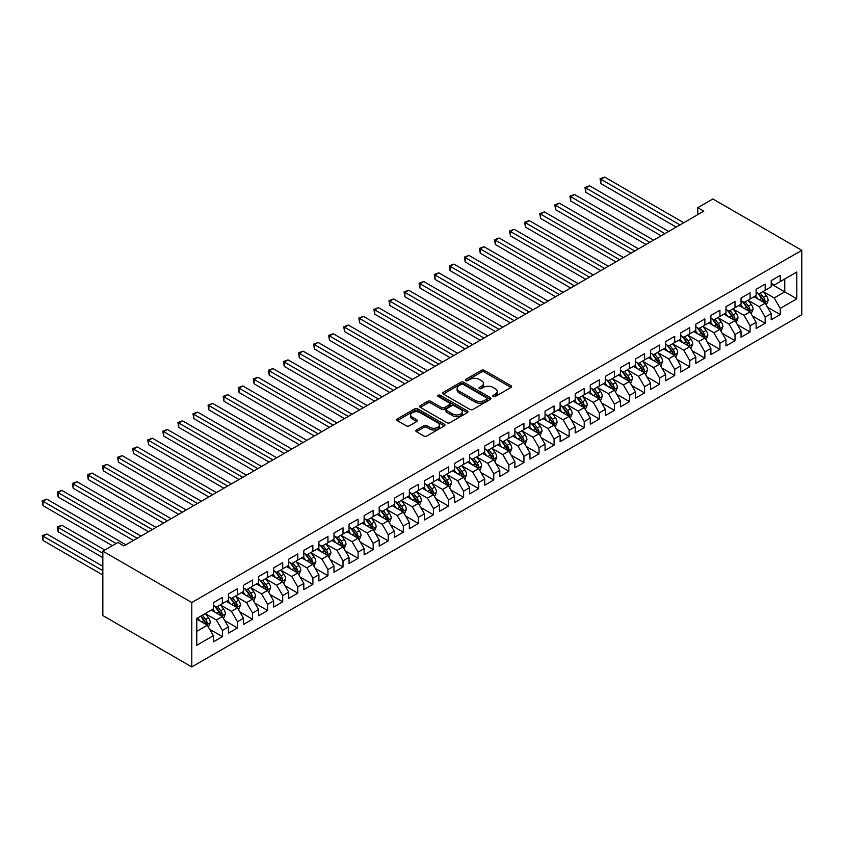 <?xml version="1.0" encoding="UTF-8"?>
<svg xmlns="http://www.w3.org/2000/svg" width="844" height="844" viewBox="0 0 844 844"><rect width="100%" height="100%" fill="white"/><g stroke="black" fill="none" stroke-linecap="round" stroke-linejoin="round"><path stroke-width="1.27" d="M493.223 396.511A1.466 0.844 0 0 0 495.291 396.511L511.021 387.428A2.089 1.213 0 0 0 511.633 386.573A2.089 1.213 0 0 0 511.021 385.719L484.382 370.337A2.089 1.213 0 0 0 481.418 370.337L465.698 379.42A1.466 0.844 0 0 0 465.266 380.022A1.466 0.844 0 0 0 465.698 380.612A1.466 0.844 0 0 0 467.766 380.612L469.802 379.441A6.699 3.872 0 0 1 479.276 379.441L481.491 380.718A6.699 3.872 0 0 1 483.454 383.461A6.699 3.872 0 0 1 481.491 386.193L479.455 387.364A1.466 0.844 0 0 0 479.023 387.966A1.466 0.844 0 0 0 479.455 388.556A1.466 0.844 0 0 0 481.534 388.556L483.559 387.385A6.699 3.872 0 0 1 493.033 387.385L495.259 388.673A6.699 3.872 0 0 1 497.221 391.405A6.699 3.872 0 0 1 495.259 394.137L493.223 395.308A1.466 0.844 0 0 0 492.791 395.91A1.466 0.844 0 0 0 493.223 396.511L493.223 395.308M416.451 429.976A2.089 1.213 0 0 0 415.839 430.83A2.089 1.213 0 0 0 416.451 431.685L423.92 436A2.089 1.213 0 0 0 426.885 436L444.345 425.925A2.089 1.213 0 0 0 444.957 425.07A2.089 1.213 0 0 0 444.345 424.216L417.706 408.834A2.089 1.213 0 0 0 414.752 408.834L397.281 418.919A2.089 1.213 0 0 0 396.669 419.763A2.089 1.213 0 0 0 397.281 420.618L406.312 425.84A2.089 1.213 0 0 0 409.277 425.84L416.746 421.525A2.089 1.213 0 0 0 417.358 420.671A2.089 1.213 0 0 0 416.746 419.816L412.273 417.231A5.602 3.228 0 0 1 410.627 414.942A5.602 3.228 0 0 1 414.087 411.956A5.602 3.228 0 0 1 420.185 412.653L437.719 422.781A5.602 3.228 0 0 1 439.365 425.07A5.602 3.228 0 0 1 435.905 428.056A5.602 3.228 0 0 1 429.807 427.349L426.885 425.661A2.089 1.213 0 0 0 423.92 425.661L416.451 429.976L416.451 431.685L423.92 427.402L423.92 425.661M102.841 551.164L191.788 602.521L191.788 666.929L102.841 615.571L102.841 551.164L117.917 542.46L123.941 545.941L703.801 211.158L697.766 207.677L697.766 214.64M697.766 207.677L712.842 198.973L801.8 250.33L191.788 602.521M469.95 409.435A2.089 1.213 0 0 0 472.904 409.435L490.375 399.349A2.089 1.213 0 0 0 490.986 398.495A2.089 1.213 0 0 0 490.375 397.64L463.736 382.258A2.089 1.213 0 0 0 460.771 382.258L443.311 392.344A2.089 1.213 0 0 0 442.699 393.198A2.089 1.213 0 0 0 443.311 394.053L469.95 409.435M438.796 396.828A1.466 0.844 0 0 1 440.273 397.028L440.273 395.287L467.354 410.922A2.089 1.213 0 0 1 467.977 411.777A2.089 1.213 0 0 1 467.354 412.632L449.894 422.717A2.089 1.213 0 0 1 446.94 422.717L420.301 407.336L427.771 403.052L427.771 401.311L420.301 405.626A2.089 1.213 0 0 0 419.69 406.481A2.089 1.213 0 0 0 420.301 407.336L420.301 405.626M427.771 403.052A2.089 1.213 0 0 1 430.735 403.052L430.735 401.311A2.089 1.213 0 0 0 427.771 401.311M430.735 401.311L441.539 407.546A2.089 1.213 0 0 0 444.493 407.546L449.451 404.687A2.089 1.213 0 0 0 450.063 403.833A2.089 1.213 0 0 0 449.451 402.978L438.205 396.49A1.466 0.844 0 0 1 437.772 395.889A1.466 0.844 0 0 1 438.68 395.108A1.466 0.844 0 0 1 440.273 395.287M191.788 666.929L801.8 314.749L801.8 250.33M771.194 284.017L784.762 291.855L784.762 278.974L796.82 272.011L780.236 281.579L780.236 275.408L771.194 280.63L771.194 286.802L765.16 290.283L765.16 284.111L756.119 289.334L756.119 295.505L750.084 298.987L750.084 292.815L741.043 298.037L741.043 304.209L735.008 307.701L735.008 301.519L725.967 306.741L725.967 312.924L719.932 316.405L719.932 310.223L710.891 315.445L710.891 321.627L704.856 325.109L704.856 318.926L695.815 324.149L695.815 330.331L689.78 333.813L689.78 327.63L680.728 332.852L680.728 339.035L674.704 342.516L674.704 336.334L665.652 341.556L665.652 347.739L659.628 351.22L659.628 345.038L650.576 350.26L650.576 356.442L644.552 359.924L644.552 353.741L635.5 358.964L635.5 365.146L629.476 368.628L629.476 362.445L620.424 367.667L620.424 373.85L614.4 377.331L614.4 371.149L605.348 376.371L605.348 382.554L599.314 386.035L599.314 379.853L590.272 385.075L590.272 391.257L584.238 394.739L584.238 388.556L575.197 393.779L575.197 399.961L569.162 403.443L569.162 397.271L560.121 402.493L560.121 408.665L554.086 412.146L554.086 405.975L545.045 411.197L545.045 417.369L539.01 420.85L539.01 414.678L529.969 419.901L529.969 426.083L523.934 429.564L523.934 423.382L514.893 428.604L514.893 434.787L508.858 438.268L508.858 432.086L499.806 437.308L499.806 443.49L493.782 446.972L493.782 440.79L484.73 446.012L484.73 452.194L478.706 455.676L478.706 449.493L469.654 454.716L469.654 460.898L463.63 464.379L463.63 458.197L454.578 463.419L454.578 469.602L448.554 473.083L448.554 466.901L439.502 472.123L439.502 478.305L433.478 481.787L433.478 475.605L424.426 480.827L424.426 487.009L418.392 490.491L418.392 484.308L409.351 489.531L409.351 495.713L403.316 499.194L403.316 493.012L394.275 498.234L394.275 504.417L388.24 507.898L388.24 501.716L379.199 506.938L379.199 513.12L373.164 516.602L373.164 510.42L364.123 515.652L364.123 521.824L358.088 525.306L358.088 519.134L349.047 524.356L349.047 530.528L343.012 534.009L343.012 527.838L333.971 533.06L333.971 539.232L327.936 542.713L327.936 536.541L318.895 541.764L318.895 547.946L312.86 551.427L312.86 545.245L303.808 550.467L303.808 556.65L297.784 560.131L297.784 553.949L288.732 559.171L288.732 565.353L282.708 568.835L282.708 562.653L273.656 567.875L273.656 574.057L267.632 577.539L267.632 571.356L258.58 576.579L258.58 582.761L252.556 586.242L252.556 580.06L243.505 585.282L243.505 591.465L237.47 594.946L237.47 588.764L228.429 593.986L228.429 600.168L222.394 603.65L222.394 597.468L213.353 602.69L213.353 608.872L196.768 618.452L196.768 645.259L213.353 635.68L207.318 625.235L196.768 619.148M796.82 272.011L796.82 298.818L780.236 308.398L774.212 297.943L763.282 291.634M767.502 307.216L780.236 314.569L780.236 308.398M780.236 314.569L771.194 319.792L771.194 313.62L765.16 317.101L759.136 306.657L748.206 300.337M752.426 315.92L765.16 323.273L765.16 317.101M765.16 323.273L756.119 328.495L756.119 322.324L750.084 325.805L744.06 315.361L733.13 309.041M737.35 324.623L750.084 331.987L750.084 325.805M750.084 331.987L741.043 337.21L741.043 331.027L735.008 334.509L728.984 324.064L718.044 317.755M722.274 333.327L735.008 340.691L735.008 334.509M735.008 340.691L725.967 345.913L725.967 339.731L719.932 343.213L713.897 332.768L702.968 326.459M707.198 342.031L719.932 349.395L719.932 343.213M719.932 349.395L710.891 354.617L710.891 348.435L704.856 351.916L698.821 341.472L687.892 335.163M692.112 350.745L704.856 358.099L704.856 351.916M704.856 358.099L695.815 363.321L695.815 357.139L689.78 360.62L683.745 350.176L672.816 343.867M677.036 359.449L689.78 366.802L689.78 360.62M689.78 366.802L680.728 372.025L680.728 365.842L674.704 369.324L668.67 358.879L657.74 352.57M661.96 368.153L674.704 375.506L674.704 369.324M674.704 375.506L665.652 380.728L665.652 374.546L659.628 378.028L653.594 367.583L642.664 361.274M646.884 376.857L659.628 384.21L659.628 378.028M659.628 384.21L650.576 389.432L650.576 383.25L644.552 386.731L638.518 376.287L627.588 369.978M631.808 385.56L644.552 392.914L644.552 386.731M644.552 392.914L635.5 398.136L635.5 391.954L629.476 395.435L623.442 384.991L612.512 378.682M616.732 394.264L629.476 401.617L629.476 395.435M629.476 401.617L620.424 406.84L620.424 400.657L614.4 404.139L608.366 393.694L597.436 387.385M601.656 402.968L614.4 410.321L614.4 404.139M614.4 410.321L605.348 415.543L605.348 409.361L599.314 412.843L593.29 402.398L582.36 396.089M586.58 411.672L599.314 419.025L599.314 412.843M599.314 419.025L590.272 424.247L590.272 418.065L584.238 421.557L578.214 411.102L567.284 404.793M571.504 420.375L584.238 427.729L584.238 421.557M584.238 427.729L575.197 432.951L575.197 426.779L569.162 430.261L563.138 419.806L552.208 413.497M556.428 429.079L569.162 436.432L569.162 430.261M569.162 436.432L560.121 441.655L560.121 435.483L554.086 438.964L548.062 428.52L537.122 422.2M541.352 437.783L554.086 445.136L554.086 438.964M554.086 445.136L545.045 450.369L545.045 444.187L539.01 447.668L532.975 437.224L522.046 430.904M526.276 446.487L539.01 453.85L539.01 447.668M539.01 453.85L529.969 459.073L529.969 452.89L523.934 456.372L517.899 445.927L506.97 439.618M511.19 455.19L523.934 462.554L523.934 456.372M523.934 462.554L514.893 467.776L514.893 461.594L508.858 465.076L502.824 454.631L491.894 448.322M496.114 463.905L508.858 471.258L508.858 465.076M508.858 471.258L499.806 476.48L499.806 470.298L493.782 473.779L487.748 463.335L476.818 457.026M481.038 472.608L493.782 479.962L493.782 473.779M493.782 479.962L484.73 485.184L484.73 479.002L478.706 482.483L472.672 472.039L461.742 465.73M465.962 481.312L478.706 488.665L478.706 482.483M478.706 488.665L469.654 493.888L469.654 487.705L463.63 491.187L457.596 480.742L446.666 474.433M450.886 490.016L463.63 497.369L463.63 491.187M463.63 497.369L454.578 502.591L454.578 496.409L448.554 499.891L442.52 489.446L431.59 483.137M435.81 498.72L448.554 506.073L448.554 499.891M448.554 506.073L439.502 511.295L439.502 505.113L433.478 508.594L427.444 498.15L416.514 491.841M420.734 507.423L433.478 514.777L433.478 508.594M433.478 514.777L424.426 519.999L424.426 513.817L418.392 517.298L412.368 506.854L401.438 500.545M405.658 516.127L418.392 523.48L418.392 517.298M418.392 523.48L409.351 528.703L409.351 522.52L403.316 526.002L397.292 515.557L386.362 509.248M390.582 524.831L403.316 532.184L403.316 526.002M403.316 532.184L394.275 537.406L394.275 531.224L388.24 534.706L382.216 524.261L371.286 517.952M375.506 533.535L388.24 540.888L388.24 534.706M388.24 540.888L379.199 546.11L379.199 539.938L373.164 543.42L367.14 532.965L356.2 526.656M360.43 542.238L373.164 549.592L373.164 543.42M373.164 549.592L364.123 554.814L364.123 548.642L358.088 552.124L352.053 541.679L341.124 535.36M345.354 550.942L358.088 558.295L358.088 552.124M358.088 558.295L349.047 563.518L349.047 557.346L343.012 560.827L336.978 550.383L326.048 544.063M330.268 559.646L343.012 566.999L343.012 560.827M343.012 566.999L333.971 572.232L333.971 566.05L327.936 569.531L321.902 559.087L310.972 552.767M315.192 568.35L327.936 575.714L327.936 569.531M327.936 575.714L318.895 580.936L318.895 574.753L312.86 578.235L306.826 567.79L295.896 561.482M300.116 577.053L312.86 584.417L312.86 578.235M312.86 584.417L303.808 589.639L303.808 583.457L297.784 586.939L291.75 576.494L280.82 570.185M285.04 585.768L297.784 593.121L297.784 586.939M297.784 593.121L288.732 598.343L288.732 592.161L282.708 595.642L276.674 585.198L265.744 578.889M269.964 594.471L282.708 601.825L282.708 595.642M282.708 601.825L273.656 607.047L273.656 600.865L267.632 604.346L261.598 593.902L250.668 587.593M254.888 603.175L267.632 610.529L267.632 604.346M267.632 610.529L258.58 615.751L258.58 609.568L252.556 613.05L246.522 602.605L235.592 596.297M239.812 611.879L252.556 619.232L252.556 613.05M252.556 619.232L243.505 624.454L243.505 618.272L237.47 621.754L231.446 611.309L220.516 605M224.736 620.583L237.47 627.936L237.47 621.754M237.47 627.936L228.429 633.158L228.429 626.976L222.394 630.457L216.37 620.013L205.44 613.704M209.66 629.286L222.394 636.64L222.394 630.457M222.394 636.64L213.353 641.862L213.353 635.68M213.353 605.391L216.37 607.131L222.394 603.65M196.768 631.333L207.318 625.235M228.429 596.687L231.446 598.428L237.47 594.946M216.37 620.013L222.394 616.531L211.243 610.096M228.429 626.976L222.394 616.531M243.505 587.983L246.522 589.724L252.556 586.242M231.446 611.309L237.47 607.828L226.319 601.392M243.505 618.272L237.47 607.828M258.58 579.279L261.598 581.02L267.632 577.539M246.522 602.605L252.556 599.124L241.395 592.678M258.58 609.568L252.556 599.124M273.656 570.576L276.674 572.316L282.708 568.835M261.598 593.902L267.632 590.42L256.47 583.974M273.656 600.865L267.632 590.42M288.732 561.872L291.75 563.613L297.784 560.131M276.674 585.198L282.708 581.716L271.546 575.27M288.732 592.161L282.708 581.716M303.808 553.168L306.826 554.909L312.86 551.427M291.75 576.494L297.784 573.013L286.622 566.567M303.808 583.457L297.784 573.013M318.895 544.464L321.902 546.205L327.936 542.713M306.826 567.79L312.86 564.309L301.698 557.863M318.895 574.753L312.86 564.309M333.971 535.75L336.978 537.491L343.012 534.009M321.902 559.087L327.936 555.605L316.774 549.159M333.971 566.05L327.936 555.605M349.047 527.046L352.053 528.787L358.088 525.306M336.978 550.383L343.012 546.901L331.85 540.455M349.047 557.346L343.012 546.901M364.123 518.343L367.14 520.083L373.164 516.602M352.053 541.679L358.088 538.187L346.937 531.752M364.123 548.642L358.088 538.187M379.199 509.639L382.216 511.38L388.24 507.898M367.14 532.965L373.164 529.483L362.013 523.048M379.199 539.938L373.164 529.483M394.275 500.935L397.292 502.676L403.316 499.194M382.216 524.261L388.24 520.78L377.089 514.344M394.275 531.224L388.24 520.78M409.351 492.231L412.368 493.972L418.392 490.491M397.292 515.557L403.316 512.076L392.165 505.64M409.351 522.52L403.316 512.076M424.426 483.528L427.444 485.268L433.478 481.787M412.368 506.854L418.392 503.372L407.241 496.937M424.426 513.817L418.392 503.372M439.502 474.824L442.52 476.565L448.554 473.083M427.444 498.15L433.478 494.668L422.316 488.233M439.502 505.113L433.478 494.668M454.578 466.12L457.596 467.861L463.63 464.379M442.52 489.446L448.554 485.965L437.392 479.519M454.578 496.409L448.554 485.965M469.654 457.416L472.672 459.157L478.706 455.676M457.596 480.742L463.63 477.261L452.468 470.815M469.654 487.705L463.63 477.261M484.73 448.713L487.748 450.453L493.782 446.972M472.672 472.039L478.706 468.557L467.544 462.111M484.73 479.002L478.706 468.557M499.806 440.009L502.824 441.75L508.858 438.268M487.748 463.335L493.782 459.853L482.62 453.407M499.806 470.298L493.782 459.853M514.893 431.305L517.899 433.046L523.934 429.564M502.824 454.631L508.858 451.15L497.696 444.704M514.893 461.594L508.858 451.15M529.969 422.601L532.975 424.342L539.01 420.85M517.899 445.927L523.934 442.446L512.772 436M529.969 452.89L523.934 442.446M545.045 413.887L548.062 415.628L554.086 412.146M532.975 437.224L539.01 433.742L527.859 427.296M545.045 444.187L539.01 433.742M560.121 405.183L563.138 406.924L569.162 403.443M548.062 428.52L554.086 425.038L542.935 418.592M560.121 435.483L554.086 425.038M575.197 396.48L578.214 398.22L584.238 394.739M563.138 419.806L569.162 416.324L558.011 409.889M575.197 426.779L569.162 416.324M590.272 387.776L593.29 389.517L599.314 386.035M578.214 411.102L584.238 407.62L573.087 401.185M590.272 418.065L584.238 407.62M605.348 379.072L608.366 380.813L614.4 377.331M593.29 402.398L599.314 398.917L588.162 392.481M605.348 409.361L599.314 398.917M620.424 370.368L623.442 372.109L629.476 368.628M608.366 393.694L614.4 390.213L603.238 383.777M620.424 400.657L614.4 390.213M635.5 361.665L638.518 363.405L644.552 359.924M623.442 384.991L629.476 381.509L618.314 375.074M635.5 391.954L629.476 381.509M650.576 352.961L653.594 354.702L659.628 351.22M638.518 376.287L644.552 372.805L633.39 366.37M650.576 383.25L644.552 372.805M665.652 344.257L668.67 345.998L674.704 342.516M653.594 367.583L659.628 364.102L648.466 357.656M665.652 374.546L659.628 364.102M680.728 335.553L683.745 337.294L689.78 333.813M668.67 358.879L674.704 355.398L663.542 348.952M680.728 365.842L674.704 355.398M695.815 326.85L698.821 328.59L704.856 325.109M683.745 350.176L689.78 346.694L678.618 340.248M695.815 357.139L689.78 346.694M710.891 318.146L713.897 319.887L719.932 316.405M698.821 341.472L704.856 337.99L693.694 331.544M710.891 348.435L704.856 337.99M725.967 309.442L728.984 311.183L735.008 307.701M713.897 332.768L719.932 329.287L708.781 322.841M725.967 339.731L719.932 329.287M741.043 300.728L744.06 302.468L750.084 298.987M728.984 324.064L735.008 320.583L723.857 314.137M741.043 331.027L735.008 320.583M756.119 292.024L759.136 293.765L765.16 290.283M744.06 315.361L750.084 311.879L738.933 305.433M756.119 322.324L750.084 311.879M771.194 283.32L774.212 285.061L780.236 281.579M759.136 306.657L765.16 303.175L754.009 296.729M771.194 313.62L765.16 303.175M774.212 297.943L784.762 291.855L796.82 298.818M493.803 396.712L495.259 395.878A6.699 3.872 0 0 0 497.221 393.146L497.221 391.405M483.454 383.461L483.454 385.202A6.699 3.872 0 0 1 481.491 387.934L480.046 388.767M510.989 387.449L484.382 372.077A2.089 1.213 0 0 0 481.418 372.077L466.278 380.823M490.375 397.64L490.375 399.349L463.736 383.999A2.089 1.213 0 0 0 460.771 383.999L443.343 394.064M486.671 399.096A1.466 0.844 0 0 0 487.104 398.495A1.466 0.844 0 0 0 486.671 397.893L463.293 384.4A1.466 0.844 0 0 0 461.214 384.4L459.073 385.634A6.699 3.872 0 0 0 457.11 388.367A6.699 3.872 0 0 0 459.073 391.099L475.056 400.33A6.699 3.872 0 0 0 484.53 400.33L486.671 399.096L486.671 400.837A1.466 0.844 0 0 0 487.104 400.235L487.104 398.495M457.11 388.367L457.11 390.107A6.699 3.872 0 0 0 459.073 392.84L459.073 391.099M486.671 400.837L484.53 402.071A6.699 3.872 0 0 1 475.056 402.071L459.073 392.84M430.735 403.052L441.539 409.287A2.089 1.213 0 0 0 444.493 409.287L449.451 406.428A2.089 1.213 0 0 0 450.063 405.574L450.063 403.833M440.273 397.028L467.333 412.653M452.743 414.024A5.602 3.228 0 0 0 458.851 414.721A5.602 3.228 0 0 0 462.301 411.735A5.602 3.228 0 0 0 460.666 409.456L454.483 405.88A2.089 1.213 0 0 0 451.519 405.88L446.571 408.749A2.089 1.213 0 0 0 445.948 409.604A2.089 1.213 0 0 0 446.571 410.458L452.743 414.024L452.743 415.765A5.602 3.228 0 0 0 458.851 416.461A5.602 3.228 0 0 0 462.301 413.476L462.301 411.735M445.948 409.604L445.948 411.344A2.089 1.213 0 0 0 446.571 412.199L446.571 410.458M452.743 415.765L446.571 412.199M439.365 425.07L439.365 426.811A5.602 3.228 0 0 1 435.905 429.796A5.602 3.228 0 0 1 429.807 429.09L426.885 427.402A2.089 1.213 0 0 0 423.92 427.402M410.627 414.942L410.627 416.683A5.602 3.228 0 0 0 412.273 418.972L412.273 417.231M416.746 419.816L416.746 421.525L412.273 418.972M444.324 425.935L417.706 410.574A2.089 1.213 0 0 0 414.752 410.574L397.313 420.639M766.278 305.106L768.145 300.538A5.655 3.26 -120 0 0 766.341 295.727L763.145 291.454M758.039 299.061L755.602 295.811M600.875 218.417L646.061 244.507L570.713 201.009L570.713 196.652L574.49 194.479L653.594 240.15M764.094 302.553L765.097 300.781A5.655 3.26 -120 0 0 763.482 297.383L760.275 293.111M758.45 293.374L762.406 298.66A2.88 1.667 60 0 1 762.923 299.525L765.097 300.781M757.458 292.805L761.668 298.428A5.655 3.26 60 0 1 763.292 301.825L763.398 302.152M679.979 224.915L600.875 179.244L604.642 177.071L683.745 222.742M676.213 227.089L600.875 183.591L600.875 179.244L600.042 178.77L604.642 177.071M600.875 183.591L600.042 178.77M751.202 313.81L753.07 309.242A5.655 3.26 -120 0 0 751.265 304.431L748.069 300.158M742.963 307.765L740.526 304.515M585.799 227.12L630.974 253.211L555.637 209.713L555.637 205.356L559.414 203.182L638.518 248.853M749.018 311.257L750.021 309.484A5.655 3.26 -120 0 0 748.406 306.087L745.199 301.814M743.374 302.078L747.33 307.364A2.88 1.667 60 0 1 747.847 308.239L750.021 309.484M742.382 301.508L746.592 307.132A5.655 3.26 60 0 1 748.217 310.529L748.322 310.856M736.126 322.513L737.994 317.945A5.655 3.26 -120 0 0 736.19 313.135L732.993 308.862M727.887 316.468L725.45 313.219M570.713 235.824L615.898 261.914L540.561 218.417L540.561 214.059L544.338 211.886L623.442 257.557M733.942 319.96L734.945 318.188A5.655 3.26 -120 0 0 733.331 314.791L730.123 310.518M728.298 310.782L732.254 316.067A2.88 1.667 60 0 1 732.771 316.943L734.945 318.188M727.306 310.212L731.516 315.835A5.655 3.26 60 0 1 733.13 319.232L733.246 319.559M664.903 233.619L585.799 187.948L589.566 185.775L668.67 231.446M661.137 235.792L585.799 192.305L585.799 187.948L584.966 187.473L589.566 185.775M585.799 192.305L584.966 187.473M649.827 242.323L569.89 196.177L574.49 194.479M570.713 201.009L569.89 196.177M721.05 331.217L722.918 326.66A5.655 3.26 -120 0 0 721.114 321.838L717.906 317.566M712.811 325.172L710.374 321.923M555.637 244.528L600.822 270.618L525.485 227.12L525.485 222.763L529.251 220.59L608.366 266.261M718.866 328.664L719.869 326.892A5.655 3.26 -120 0 0 718.255 323.495L715.047 319.222M713.222 319.486L717.178 324.771A2.88 1.667 60 0 1 717.695 325.647L719.869 326.892M712.22 318.916L716.44 324.539A5.655 3.26 60 0 1 718.054 327.936L718.17 328.263M705.974 339.921L707.842 335.363A5.655 3.26 -120 0 0 706.038 330.553L702.83 326.269M697.735 333.876L695.298 330.626M540.561 253.232L585.747 279.322L510.409 235.824L510.409 231.467L514.175 229.294L593.29 274.965M703.79 337.378L704.793 335.596A5.655 3.26 -120 0 0 703.168 332.198L699.971 327.926M698.146 328.189L702.102 333.475A2.88 1.667 60 0 1 702.619 334.351L704.793 335.596M697.144 327.62L701.364 333.243A5.655 3.26 60 0 1 702.978 336.64L703.094 336.967M634.751 251.027L554.814 204.881L559.414 203.182M555.637 209.713L554.814 204.881M619.675 259.73L539.738 213.585L544.338 211.886M540.561 218.417L539.738 213.585M690.898 348.625L692.766 344.067A5.655 3.26 -120 0 0 690.962 339.256L687.754 334.973M682.659 342.58L680.222 339.33M525.485 261.935L570.671 288.026L495.333 244.528L495.333 240.171L499.099 237.997L578.214 283.668M688.715 346.082L689.717 344.31A5.655 3.26 -120 0 0 688.092 340.902L684.895 336.629M683.07 336.893L687.016 342.179A2.88 1.667 60 0 1 687.543 343.054L689.717 344.31M682.068 336.323L686.288 341.947A5.655 3.26 60 0 1 687.902 345.354L688.018 345.681M604.599 268.434L524.662 222.288L529.251 220.59M525.485 227.12L524.662 222.288M675.822 357.328L677.69 352.771A5.655 3.26 -120 0 0 675.886 347.96L672.679 343.677M667.572 351.283L665.146 348.034M510.409 270.639L555.595 296.729L480.257 253.232L480.257 248.885L484.023 246.701L563.138 292.372M673.639 354.786L674.641 353.014A5.655 3.26 -120 0 0 673.016 349.606L669.819 345.333M667.984 345.597L671.94 350.882A2.88 1.667 60 0 1 672.468 351.758L674.641 353.014M666.992 345.027L671.212 350.65A5.655 3.26 60 0 1 672.826 354.058L672.942 354.385M589.523 277.148L509.586 230.992L514.175 229.294M510.409 235.824L509.586 230.992M660.746 366.032L662.614 361.475A5.655 3.26 -120 0 0 660.81 356.664L657.603 352.391M652.496 359.987L650.07 356.738M495.333 279.343L540.519 305.433L465.181 261.935L465.181 257.589L468.947 255.405L548.062 301.076M658.563 363.49L659.565 361.717A5.655 3.26 -120 0 0 657.94 358.32L654.744 354.037M652.908 354.311L656.864 359.586A2.88 1.667 60 0 1 657.392 360.462L659.565 361.717M651.916 353.731L656.136 359.365A5.655 3.26 60 0 1 657.75 362.762L657.866 363.089M645.66 374.736L647.538 370.178A5.655 3.26 -120 0 0 645.734 365.368L642.527 361.095M637.42 368.691L634.994 365.441M480.257 288.047L525.443 314.137L450.105 270.639L450.105 266.293L453.872 264.109L532.975 309.79M643.487 372.193L644.478 370.421A5.655 3.26 -120 0 0 642.864 367.024L639.668 362.741M637.832 363.015L641.788 368.29A2.88 1.667 60 0 1 642.316 369.166L644.478 370.421M636.84 362.435L641.06 368.068A5.655 3.26 60 0 1 642.674 371.466L642.79 371.793M630.584 383.44L632.451 378.882A5.655 3.26 -120 0 0 630.658 374.071L627.451 369.799M622.344 377.395L619.907 374.145M465.181 296.75L510.367 322.841L435.029 279.343L435.029 274.996L438.796 272.812L517.899 318.494M628.411 380.897L629.402 379.125A5.655 3.26 -120 0 0 627.788 375.728L624.581 371.444M622.756 371.719L626.712 376.994A2.88 1.667 60 0 1 627.24 377.869L629.402 379.125M621.764 371.138L625.984 376.772A5.655 3.26 60 0 1 627.598 380.169L627.714 380.496M615.508 392.143L617.375 387.586A5.655 3.26 -120 0 0 615.582 382.775L612.375 378.502M607.269 386.098L604.831 382.849M450.105 305.465L495.291 331.544L419.953 288.047L419.953 283.7L423.72 281.527L502.824 327.198M613.335 389.601L614.326 387.829A5.655 3.26 -120 0 0 612.712 384.431L609.505 380.159M607.68 380.422L611.636 385.697A2.88 1.667 60 0 1 612.164 386.573L614.326 387.829M606.688 379.842L610.898 385.476A5.655 3.26 60 0 1 612.522 388.873L612.639 389.2M600.432 400.847L602.299 396.29A5.655 3.26 -120 0 0 600.495 391.479L597.299 387.206M592.193 394.802L589.756 391.553M435.029 314.168L480.215 340.248L404.877 296.75L404.877 292.404L408.644 290.231L487.748 335.901M598.259 398.305L599.251 396.532A5.655 3.26 -120 0 0 597.636 393.135L594.429 388.862M592.604 389.126L596.56 394.401A2.88 1.667 60 0 1 597.088 395.277L599.251 396.532M591.612 388.546L595.822 394.18A5.655 3.26 60 0 1 597.446 397.577L597.563 397.904M585.356 409.562L587.224 404.993A5.655 3.26 -120 0 0 585.419 400.183L582.223 395.91M577.117 403.506L574.68 400.256M419.953 322.872L465.139 348.952L389.791 305.454L389.791 301.108L393.568 298.934L472.672 344.605M583.172 407.008L584.175 405.236A5.655 3.26 -120 0 0 582.56 401.839L579.353 397.566M577.528 397.83L581.484 403.105A2.88 1.667 60 0 1 582.001 403.981L584.175 405.236M576.536 397.26L580.746 402.883A5.655 3.26 60 0 1 582.371 406.281L582.476 406.608M570.28 418.265L572.148 413.697A5.655 3.26 -120 0 0 570.344 408.886L567.147 404.614M562.041 412.22L559.604 408.96M404.877 331.576L450.052 357.656L374.715 314.168L374.715 309.811L378.492 307.638L457.596 353.309M568.096 415.712L569.099 413.94A5.655 3.26 -120 0 0 567.484 410.543L564.277 406.27M562.452 406.534L566.408 411.819A2.88 1.667 60 0 1 566.925 412.684L569.099 413.94M561.46 405.964L565.67 411.587A5.655 3.26 60 0 1 567.295 414.984L567.4 415.311M555.204 426.969L557.072 422.401A5.655 3.26 -120 0 0 555.268 417.59L552.071 413.317M546.965 420.924L544.528 417.674M389.791 340.28L434.976 366.37L359.639 322.872L359.639 318.515L363.416 316.342L442.52 362.013M553.02 424.416L554.023 422.644A5.655 3.26 -120 0 0 552.409 419.246L549.201 414.974M547.376 415.237L551.332 420.523A2.88 1.667 60 0 1 551.849 421.388L554.023 422.644M546.384 414.668L550.594 420.291A5.655 3.26 60 0 1 552.208 423.688L552.324 424.015M540.128 435.673L541.996 431.105A5.655 3.26 -120 0 0 540.192 426.294L536.995 422.021M531.889 429.628L529.452 426.378M374.715 348.983L419.901 375.074L344.563 331.576L344.563 327.219L348.34 325.046L427.444 370.716M537.944 433.12L538.947 431.347A5.655 3.26 -120 0 0 537.333 427.95L534.125 423.677M532.3 423.941L536.256 429.227A2.88 1.667 60 0 1 536.773 430.102L538.947 431.347M531.298 423.371L535.518 428.995A5.655 3.26 60 0 1 537.132 432.392L537.248 432.719M525.052 444.377L526.92 439.808A5.655 3.26 -120 0 0 525.116 434.998L521.909 430.725M516.813 438.331L514.376 435.082M359.639 357.687L404.825 383.777L329.487 340.28L329.487 335.923L333.253 333.749L412.368 379.42M522.869 441.823L523.871 440.051A5.655 3.26 -120 0 0 522.246 436.654L519.049 432.381M517.224 432.645L521.181 437.93A2.88 1.667 60 0 1 521.697 438.806L523.871 440.051M516.222 432.075L520.442 437.698A5.655 3.26 60 0 1 522.056 441.096L522.172 441.423M509.976 453.08L511.844 448.523A5.655 3.26 -120 0 0 510.04 443.712L506.833 439.429M501.737 447.035L499.3 443.786M344.563 366.391L389.749 392.481L314.411 348.983L314.411 344.626L318.177 342.453L397.292 388.124M507.793 450.527L508.795 448.755A5.655 3.26 -120 0 0 507.17 445.358L503.973 441.085M502.148 441.349L506.094 446.634A2.88 1.667 60 0 1 506.622 447.51L508.795 448.755M501.146 440.779L505.366 446.402A5.655 3.26 60 0 1 506.98 449.799L507.096 450.126M494.901 461.784L496.768 457.226A5.655 3.26 -120 0 0 494.964 452.416L491.757 448.132M486.65 455.739L484.224 452.489M329.487 375.095L374.673 401.185L299.335 357.687L299.335 353.33L303.101 351.157L382.216 396.828M492.717 459.241L493.719 457.459A5.655 3.26 -120 0 0 492.094 454.061L488.898 449.789M487.062 450.052L491.018 455.338A2.88 1.667 60 0 1 491.546 456.214L493.719 457.459M486.07 449.483L490.29 455.106A5.655 3.26 60 0 1 491.904 458.503L492.02 458.83M479.825 470.488L481.692 465.93A5.655 3.26 -120 0 0 479.888 461.119L476.681 456.836M471.574 464.443L469.148 461.193M314.411 383.798L359.597 409.889L284.259 366.391L284.259 362.034L288.026 359.861L367.14 405.531M477.641 467.945L478.643 466.173A5.655 3.26 -120 0 0 477.018 462.765L473.822 458.492M471.986 458.756L475.942 464.042A2.88 1.667 60 0 1 476.47 464.917L478.643 466.173M470.994 458.186L475.214 463.81A5.655 3.26 60 0 1 476.828 467.217L476.944 467.544M464.738 479.192L466.616 474.634A5.655 3.26 -120 0 0 464.812 469.823L461.605 465.54M456.498 473.146L454.072 469.897M299.335 392.502L344.521 418.592L269.183 375.095L269.183 370.748L272.95 368.564L352.053 414.235M462.565 476.649L463.556 474.877A5.655 3.26 -120 0 0 461.942 471.469L458.746 467.196M456.91 467.46L460.866 472.745A2.88 1.667 60 0 1 461.394 473.621L463.556 474.877M455.918 466.89L460.138 472.513A5.655 3.26 60 0 1 461.752 475.921L461.868 476.248M449.662 487.895L451.54 483.338A5.655 3.26 -120 0 0 449.736 478.527L446.529 474.254M441.423 481.85L438.986 478.601M284.259 401.206L329.445 427.296L254.107 383.798L254.107 379.452L257.874 377.268L336.978 422.939M447.489 485.353L448.481 483.58A5.655 3.26 -120 0 0 446.866 480.183L443.659 475.9M441.834 476.174L445.79 481.449A2.88 1.667 60 0 1 446.318 482.325L448.481 483.58M440.842 475.594L445.062 481.228A5.655 3.26 60 0 1 446.676 484.625L446.792 484.952M434.586 496.599L436.453 492.041A5.655 3.26 -120 0 0 434.66 487.231L431.453 482.958M426.347 490.554L423.91 487.304M269.183 409.91L314.369 436L239.031 392.502L239.031 388.156L242.798 385.972L321.902 431.653M432.413 494.056L433.405 492.284A5.655 3.26 -120 0 0 431.79 488.887L428.583 484.604M426.758 484.878L430.714 490.153A2.88 1.667 60 0 1 431.242 491.029L433.405 492.284M425.766 484.298L429.986 489.931A5.655 3.26 60 0 1 431.601 493.329L431.717 493.656M419.51 505.303L421.378 500.745A5.655 3.26 -120 0 0 419.573 495.934L416.377 491.662M411.271 499.258L408.834 496.008M254.107 418.613L299.293 444.704L223.955 401.206L223.955 396.859L227.722 394.675L306.826 440.357M417.337 502.76L418.329 500.988A5.655 3.26 -120 0 0 416.714 497.591L413.507 493.307M411.682 493.582L415.638 498.857A2.88 1.667 60 0 1 416.166 499.732L418.329 500.988M410.69 493.001L414.9 498.635A5.655 3.26 60 0 1 416.525 502.032L416.641 502.359M404.434 514.007L406.302 509.449A5.655 3.26 -120 0 0 404.498 504.638L401.301 500.365M396.195 507.961L393.758 504.712M239.031 427.328L284.217 453.407L208.869 409.91L208.869 405.563L212.646 403.39L291.75 449.061M402.25 511.464L403.253 509.692A5.655 3.26 -120 0 0 401.638 506.294L398.431 502.022M396.606 502.286L400.562 507.56A2.88 1.667 60 0 1 401.079 508.436L403.253 509.692M395.614 501.705L399.824 507.339A5.655 3.26 60 0 1 401.449 510.736L401.554 511.063M389.358 522.721L391.226 518.153A5.655 3.26 -120 0 0 389.422 513.342L386.225 509.069M381.119 516.665L378.682 513.416M223.955 436.031L269.13 462.111L193.793 418.613L193.793 414.267L197.57 412.094L276.674 457.764M387.174 520.168L388.177 518.395A5.655 3.26 -120 0 0 386.563 514.998L383.355 510.726M381.53 510.989L385.486 516.264A2.88 1.667 60 0 1 386.003 517.14L388.177 518.395M380.538 510.409L384.748 516.043A5.655 3.26 60 0 1 386.373 519.44L386.478 519.767M374.282 531.425L376.15 526.856A5.655 3.26 -120 0 0 374.346 522.046L371.149 517.773M366.043 525.369L363.606 522.119M208.869 444.735L254.055 470.815L178.717 427.328L178.717 422.971L182.494 420.797L261.598 466.468M372.098 528.871L373.101 527.099A5.655 3.26 -120 0 0 371.487 523.702L368.279 519.429M366.454 519.693L370.411 524.968A2.88 1.667 60 0 1 370.927 525.844L373.101 527.099M365.463 519.123L369.672 524.746A5.655 3.26 60 0 1 371.286 528.144L371.402 528.471M359.206 540.128L361.074 535.56A5.655 3.26 -120 0 0 359.27 530.749L356.073 526.477M350.967 534.083L348.53 530.834M193.793 453.439L238.979 479.519L163.641 436.031L163.641 431.674L167.418 429.501L246.522 475.172M357.023 537.575L358.025 535.803A5.655 3.26 -120 0 0 356.411 532.406L353.203 528.133M351.378 528.397L355.335 533.682A2.88 1.667 60 0 1 355.851 534.547L358.025 535.803M350.387 527.827L354.596 533.45A5.655 3.26 60 0 1 356.21 536.847L356.326 537.174M574.437 285.852L494.5 239.696L499.099 237.997M495.333 244.528L494.5 239.696M559.361 294.556L479.424 248.4L484.023 246.701M480.257 253.232L479.424 248.4M544.285 303.26L464.348 257.103L468.947 255.405M465.181 261.935L464.348 257.103M529.209 311.963L449.272 265.807L453.872 264.109M450.105 270.639L449.272 265.807M514.133 320.667L434.196 274.511L438.796 272.812M435.029 279.343L434.196 274.511M499.057 329.371L419.12 283.215L423.72 281.527M419.953 288.047L419.12 283.215M483.981 338.075L404.044 291.918L408.644 290.231M404.877 296.75L404.044 291.918M468.905 346.778L388.968 300.633L393.568 298.934M389.791 305.454L388.968 300.633M453.829 355.482L373.892 309.337L378.492 307.638M374.715 314.168L373.892 309.337M438.753 364.186L358.816 318.04L363.416 316.342M359.639 322.872L358.816 318.04M423.677 372.89L343.74 326.744L348.34 325.046M344.563 331.576L343.74 326.744M408.601 381.593L328.664 335.448L333.253 333.749M329.487 340.28L328.664 335.448M393.515 390.297L313.578 344.152L318.177 342.453M314.411 348.983L313.578 344.152M378.439 399.012L298.502 352.855L303.101 351.157M299.335 357.687L298.502 352.855M363.363 407.715L283.426 361.559L288.026 359.861M284.259 366.391L283.426 361.559M348.287 416.419L268.35 370.263L272.95 368.564M269.183 375.095L268.35 370.263M333.211 425.123L253.274 378.967L257.874 377.268M254.107 383.798L253.274 378.967M318.135 433.827L238.198 387.67L242.798 385.972M239.031 392.502L238.198 387.67M303.059 442.53L223.122 396.374L227.722 394.675M223.955 401.206L223.122 396.374M287.983 451.234L208.046 405.078L212.646 403.39M208.869 409.91L208.046 405.078M272.907 459.938L192.97 413.792L197.57 412.094M193.793 418.613L192.97 413.792M344.13 548.832L345.998 544.264A5.655 3.26 -120 0 0 344.194 539.453L340.987 535.18M335.891 542.787L333.454 539.538M178.717 462.143L223.903 488.233L148.565 444.735L148.565 440.378L152.331 438.205L231.446 483.876M341.947 546.279L342.949 544.507A5.655 3.26 -120 0 0 341.335 541.109L338.127 536.837M336.302 537.101L340.259 542.386A2.88 1.667 60 0 1 340.776 543.251L342.949 544.507M335.3 536.531L339.52 542.154A5.655 3.26 60 0 1 341.134 545.551L341.25 545.878M257.831 468.642L177.894 422.496L182.494 420.797M178.717 427.328L177.894 422.496M329.054 557.536L330.922 552.968A5.655 3.26 -120 0 0 329.118 548.157L325.911 543.884M320.815 551.491L318.378 548.241M163.641 470.846L208.827 496.937L133.489 453.439L133.489 449.082L137.255 446.909L216.37 492.579M326.871 554.983L327.873 553.21A5.655 3.26 -120 0 0 326.248 549.813L323.052 545.54M321.226 545.804L325.183 551.09A2.88 1.667 60 0 1 325.7 551.965L327.873 553.21M320.224 545.235L324.444 550.858A5.655 3.26 60 0 1 326.058 554.255L326.174 554.582M242.755 477.345L162.818 431.2L167.418 429.501M163.641 436.031L162.818 431.2M313.979 566.24L315.846 561.671A5.655 3.26 -120 0 0 314.042 556.861L310.835 552.588M305.739 560.194L303.302 556.945M148.565 479.55L193.751 505.64L118.413 462.143L118.413 457.786L122.18 455.612L201.294 501.283M311.795 563.686L312.797 561.914A5.655 3.26 -120 0 0 311.172 558.517L307.976 554.244M306.14 554.508L310.096 559.794A2.88 1.667 60 0 1 310.624 560.669L312.797 561.914M305.148 553.938L309.368 559.561A5.655 3.26 60 0 1 310.982 562.959L311.098 563.286M227.68 486.049L147.742 439.903L152.331 438.205M148.565 444.735L147.742 439.903M298.903 574.943L300.77 570.386A5.655 3.26 -120 0 0 298.966 565.575L295.759 561.292M290.652 568.898L288.226 565.649M133.489 488.254L178.675 514.344L103.337 470.846L103.337 466.489L107.104 464.316L186.218 509.987M296.719 572.401L297.721 570.618A5.655 3.26 -120 0 0 296.096 567.221L292.9 562.948M291.064 563.212L295.02 568.497A2.88 1.667 60 0 1 295.548 569.373L297.721 570.618M290.072 562.642L294.292 568.265A5.655 3.26 60 0 1 295.906 571.662L296.022 571.989M212.593 494.753L132.656 448.607L137.255 446.909M133.489 453.439L132.656 448.607M283.816 583.647L285.694 579.089A5.655 3.26 -120 0 0 283.89 574.279L280.683 569.995M275.577 577.602L273.15 574.353M118.413 496.958L163.599 523.048L88.261 479.55L88.261 475.193L92.028 473.02L171.132 518.691M281.643 581.105L282.634 579.322A5.655 3.26 -120 0 0 281.02 575.924L277.824 571.652M275.988 571.915L279.944 577.201A2.88 1.667 60 0 1 280.472 578.077L282.634 579.322M274.996 571.346L279.216 576.969A5.655 3.26 60 0 1 280.83 580.366L280.947 580.693M197.517 503.457L117.58 457.311L122.18 455.612M118.413 462.143L117.58 457.311M268.74 592.351L270.618 587.793A5.655 3.26 -120 0 0 268.814 582.982L265.607 578.699M260.501 586.306L258.064 583.056M103.337 505.661L148.523 531.752L73.185 488.254L73.185 483.897L76.952 481.724L156.056 527.394M266.567 589.808L267.559 588.036A5.655 3.26 -120 0 0 265.944 584.628L262.748 580.356M260.912 580.619L264.868 585.905A2.88 1.667 60 0 1 265.396 586.78L267.559 588.036M259.92 580.05L264.14 585.673A5.655 3.26 60 0 1 265.755 589.08L265.871 589.407M182.441 512.16L102.504 466.015L107.104 464.316M103.337 470.846L102.504 466.015M253.664 601.055L255.532 596.497A5.655 3.26 -120 0 0 253.738 591.686L250.531 587.403M245.425 595.009L242.988 591.76M88.261 514.365L133.447 540.455L58.109 496.958L58.109 492.611L61.876 490.427L140.98 536.098M251.491 598.512L252.483 596.74A5.655 3.26 -120 0 0 250.868 593.343L247.661 589.059M245.836 589.334L249.792 594.609A2.88 1.667 60 0 1 250.32 595.484L252.483 596.74M244.844 588.753L249.064 594.387A5.655 3.26 60 0 1 250.679 597.784L250.795 598.111M167.365 520.875L87.428 474.718L92.028 473.02M88.261 479.55L87.428 474.718M238.588 609.758L240.456 605.201A5.655 3.26 -120 0 0 238.652 600.39L235.455 596.117M230.349 603.713L227.912 600.464M73.185 523.069L112.336 545.678L43.033 505.661L43.033 501.315L46.8 499.131L125.904 544.802M236.415 607.216L237.407 605.443A5.655 3.26 -120 0 0 235.792 602.046L232.585 597.763M230.76 598.037L234.716 603.312A2.88 1.667 60 0 1 235.244 604.188L237.407 605.443M229.768 597.457L233.978 603.091A5.655 3.26 60 0 1 235.603 606.488L235.719 606.815M152.289 529.578L72.352 483.422L76.952 481.724M73.185 488.254L72.352 483.422M223.512 618.462L225.38 613.904A5.655 3.26 -120 0 0 223.576 609.094L220.379 604.821M215.273 612.417L212.836 609.168M104.793 550.035L61.876 525.253L58.109 527.426L58.109 531.773L102.841 557.599M221.328 615.92L222.331 614.147A5.655 3.26 -120 0 0 220.717 610.75L217.509 606.467M215.684 606.741L219.64 612.016A2.88 1.667 60 0 1 220.168 612.892L222.331 614.147M214.692 606.161L218.902 611.794A5.655 3.26 60 0 1 220.527 615.192L220.632 615.519M58.109 531.773L57.276 526.951L102.841 553.253M57.276 526.951L61.876 525.253M137.213 538.282L57.276 492.126L61.876 490.427M58.109 496.958L57.276 492.126M208.436 627.166L210.304 622.608A5.655 3.26 -120 0 0 208.5 617.797L205.303 613.525M200.197 621.121L197.76 617.871M102.841 566.303L46.8 533.957L43.033 536.13L43.033 540.476L102.841 575.017M206.252 624.623L207.255 622.851A5.655 3.26 -120 0 0 205.641 619.454L202.433 615.17M201.02 615.993L204.564 620.72A2.88 1.667 60 0 1 205.081 621.595L207.255 622.851M200.629 616.215L203.826 620.498A5.655 3.26 60 0 1 205.451 623.895L205.556 624.222M43.033 540.476L42.2 535.655L102.841 570.66M42.2 535.655L46.8 533.957M116.103 543.504L42.2 500.83L46.8 499.131M43.033 505.661L42.2 500.83M495.259 395.878L495.259 394.137M479.455 388.556L479.455 387.364M481.491 387.934L481.491 386.193M465.698 380.612L465.698 379.42M481.418 372.077L481.418 370.337M484.382 372.077L484.382 370.337M511.021 387.428L511.021 385.719M443.311 394.053L443.311 392.344M460.771 383.999L460.771 382.258M463.736 383.999L463.736 382.258M475.056 402.071L475.056 400.33M484.53 402.071L484.53 400.33M441.539 409.287L441.539 407.546M444.493 409.287L444.493 407.546M449.451 406.428L449.451 404.687M467.354 412.632L467.354 410.922M426.885 427.402L426.885 425.661M429.807 429.09L429.807 427.349M397.281 420.618L397.281 418.919M414.752 410.574L414.752 408.834M417.706 410.574L417.706 408.834M444.345 425.925L444.345 424.216M764.453 302.764L768.114 300.654M763.482 297.383L766.341 295.727M759.315 299.789L761.668 298.428M749.377 311.468L753.038 309.358M748.406 306.087L751.265 304.431M744.229 308.493L746.592 307.132M734.301 320.171L737.962 318.061M733.331 314.791L736.19 313.135M729.153 317.196L731.516 315.835M719.225 328.875L722.875 326.765M718.255 323.495L721.114 321.838M714.077 325.9L716.44 324.539M704.149 337.579L707.799 335.469M703.168 332.198L706.038 330.553M699.001 334.614L701.364 333.243M689.073 346.283L692.724 344.173M688.092 340.902L690.962 339.256M683.925 343.318L686.288 341.947M673.997 354.986L677.648 352.876M673.016 349.606L675.886 347.96M668.849 352.022L671.212 350.65M658.921 363.69L662.572 361.58M657.94 358.32L660.81 356.664M653.773 360.726L656.136 359.365M643.845 372.394L647.496 370.284M642.864 367.024L645.734 365.368M638.697 369.429L641.06 368.068M628.759 381.098L632.42 378.988M627.788 375.728L630.658 374.071M623.621 378.133L625.984 376.772M613.683 389.801L617.344 387.691M612.712 384.431L615.582 382.775M608.545 386.837L610.898 385.476M598.607 398.516L602.268 396.395M597.636 393.135L600.495 391.479M593.469 395.541L595.822 394.18M583.531 407.219L587.192 405.109M582.56 401.839L585.419 400.183M578.393 404.244L580.746 402.883M568.455 415.923L572.116 413.813M567.484 410.543L570.344 408.886M563.307 412.948L565.67 411.587M553.379 424.627L557.04 422.517M552.409 419.246L555.268 417.59M548.231 421.652L550.594 420.291M538.303 433.331L541.953 431.221M537.333 427.95L540.192 426.294M533.155 430.356L535.518 428.995M523.227 442.034L526.878 439.924M522.246 436.654L525.116 434.998M518.079 439.059L520.442 437.698M508.151 450.738L511.802 448.628M507.17 445.358L510.04 443.712M503.003 447.763L505.366 446.402M493.075 459.442L496.726 457.332M492.094 454.061L494.964 452.416M487.927 456.477L490.29 455.106M477.999 468.146L481.65 466.036M477.018 462.765L479.888 461.119M472.851 465.181L475.214 463.81M462.923 476.849L466.574 474.739M461.942 471.469L464.812 469.823M457.775 473.885L460.138 472.513M447.837 485.553L451.498 483.443M446.866 480.183L449.736 478.527M442.699 482.589L445.062 481.228M432.761 494.257L436.422 492.147M431.79 488.887L434.66 487.231M427.623 491.292L429.986 489.931M417.685 502.961L421.346 500.851M416.714 497.591L419.573 495.934M412.547 499.996L414.9 498.635M402.609 511.664L406.27 509.554M401.638 506.294L404.498 504.638M397.471 508.7L399.824 507.339M387.533 520.379L391.194 518.258M386.563 514.998L389.422 513.342M382.395 517.404L384.748 516.043M372.457 529.082L376.118 526.972M371.487 523.702L374.346 522.046M367.309 526.107L369.672 524.746M357.381 537.786L361.042 535.676M356.411 532.406L359.27 530.749M352.233 534.811L354.596 533.45M342.305 546.49L345.956 544.38M341.335 541.109L344.194 539.453M337.157 543.515L339.52 542.154M327.229 555.194L330.88 553.084M326.248 549.813L329.118 548.157M322.081 552.219L324.444 550.858M312.153 563.897L315.804 561.788M311.172 558.517L314.042 556.861M307.005 560.922L309.368 559.561M297.077 572.601L300.728 570.491M296.096 567.221L298.966 565.575M291.929 569.626L294.292 568.265M282.002 581.305L285.652 579.195M281.02 575.924L283.89 574.279M276.853 578.34L279.216 576.969M266.915 590.009L270.576 587.899M265.944 584.628L268.814 582.982M261.777 587.044L264.14 585.673M251.839 598.712L255.5 596.602M250.868 593.343L253.738 591.686M246.701 595.748L249.064 594.387M236.763 607.416L240.424 605.306M235.792 602.046L238.652 600.39M231.625 604.452L233.978 603.091M221.687 616.12L225.348 614.01M220.717 610.75L223.576 609.094M216.549 613.155L218.902 611.794M206.611 624.824L210.272 622.714M205.641 619.454L208.5 617.797M201.473 621.859L203.826 620.498"/></g></svg>
